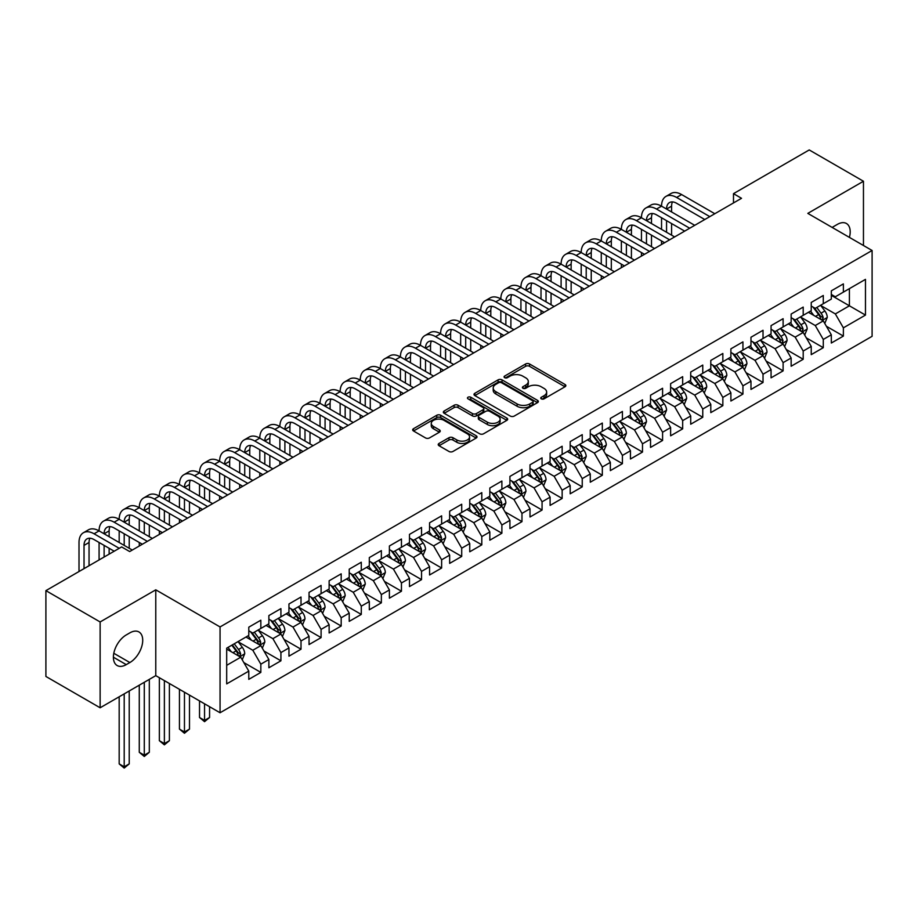 <?xml version="1.0" encoding="UTF-8"?>
<svg xmlns="http://www.w3.org/2000/svg" width="918" height="918" viewBox="0 0 918 918"><rect width="100%" height="100%" fill="white"/><g stroke="black" fill="none" stroke-linecap="round" stroke-linejoin="round"><path stroke-width="1.38" d="M541.31 398.848A1.951 1.125 0 0 0 544.076 398.848L565.029 386.753A2.788 1.606 0 0 0 565.844 385.617A2.788 1.606 0 0 0 565.029 384.481L529.537 363.987A2.788 1.606 0 0 0 525.589 363.987L504.636 376.082A1.951 1.125 0 0 0 504.074 376.885A1.951 1.125 0 0 0 504.636 377.677A1.951 1.125 0 0 0 507.402 377.677L510.11 376.116A8.928 5.152 0 0 1 522.732 376.116L525.693 377.826A8.928 5.152 0 0 1 528.298 381.463A8.928 5.152 0 0 1 525.693 385.112L522.973 386.673A1.951 1.125 0 0 0 522.411 387.465A1.951 1.125 0 0 0 522.973 388.268A1.951 1.125 0 0 0 525.739 388.268L528.447 386.696A8.928 5.152 0 0 1 541.069 386.696L544.03 388.406A8.928 5.152 0 0 1 546.635 392.055A8.928 5.152 0 0 1 544.03 395.692L541.31 397.264A1.951 1.125 0 0 0 540.748 398.056A1.951 1.125 0 0 0 541.31 398.848L541.31 397.264M439.034 443.451A2.788 1.606 0 0 0 438.219 444.587A2.788 1.606 0 0 0 439.034 445.723L448.994 451.472A2.788 1.606 0 0 0 452.93 451.472L476.201 438.047A2.788 1.606 0 0 0 477.016 436.899A2.788 1.606 0 0 0 476.201 435.763L440.709 415.269A2.788 1.606 0 0 0 436.761 415.269L413.502 428.706A2.788 1.606 0 0 0 412.675 429.842A2.788 1.606 0 0 0 413.502 430.978L425.527 437.932A2.788 1.606 0 0 0 429.463 437.932L439.424 432.183A2.788 1.606 0 0 0 440.238 431.035A2.788 1.606 0 0 0 439.424 429.899L433.457 426.457A7.459 4.303 0 0 1 431.276 423.416A7.459 4.303 0 0 1 435.878 419.434A7.459 4.303 0 0 1 444.014 420.364L467.377 433.858A7.459 4.303 0 0 1 469.557 436.899A7.459 4.303 0 0 1 464.956 440.881A7.459 4.303 0 0 1 456.831 439.951L452.93 437.702A2.788 1.606 0 0 0 448.994 437.702L439.034 443.451L439.034 445.723M100.131 621.956L100.131 707.778L155.773 675.648L155.773 589.826L100.131 621.956L45.9 590.641L121.635 546.921L129.667 551.557L741.526 198.299L733.493 193.664L733.493 202.935M155.773 589.826L220.056 626.937L872.1 250.488L872.1 336.309L220.056 712.758L220.056 626.937M863.459 245.496L863.459 181.248L807.817 213.378L872.1 250.488M863.459 181.248L809.228 149.944L733.493 193.664M510.305 416.072A2.788 1.606 0 0 0 514.252 416.072L537.523 402.635A2.788 1.606 0 0 0 538.338 401.499A2.788 1.606 0 0 0 537.523 400.363L502.031 379.868A2.788 1.606 0 0 0 498.084 379.868L474.824 393.306A2.788 1.606 0 0 0 473.998 394.442A2.788 1.606 0 0 0 474.824 395.578L510.305 416.072M468.8 399.273A1.951 1.125 0 0 1 470.773 399.548L470.773 397.23L506.862 418.057A2.788 1.606 0 0 1 507.677 419.205A2.788 1.606 0 0 1 506.862 420.341L483.591 433.778A2.788 1.606 0 0 1 479.644 433.778L444.163 413.284L444.163 411A2.788 1.606 0 0 0 443.337 412.148A2.788 1.606 0 0 0 444.163 413.284M444.163 411L454.112 405.251A2.788 1.606 0 0 1 458.059 405.251L472.449 413.57A2.788 1.606 0 0 0 476.396 413.57L483.006 409.749A2.788 1.606 0 0 0 483.82 408.613A2.788 1.606 0 0 0 483.006 407.477L468.019 398.825A1.951 1.125 0 0 1 467.446 398.033A1.951 1.125 0 0 1 468.65 396.989A1.951 1.125 0 0 1 470.773 397.23M831.318 295.366L849.402 305.809L849.402 288.642L865.467 279.37L843.378 292.119L843.378 283.892L831.318 290.845L831.318 299.084L823.285 303.72L823.285 295.481L811.237 302.447L811.237 310.674L803.204 315.322L803.204 307.082L791.144 314.048L791.144 322.275L783.111 326.911L783.111 318.684L771.063 325.638L771.063 333.877L763.03 338.512L763.03 330.273L750.97 337.239L750.97 345.466L742.937 350.114L742.937 341.875L730.889 348.84L730.889 357.068L722.845 361.703L722.845 353.476L710.796 360.43L710.796 368.669L702.763 373.305L702.763 365.066L690.715 372.031L690.715 380.259L682.671 384.906L682.671 376.667L670.622 383.632L670.622 391.86L662.589 396.496L662.589 388.268L650.529 395.222L650.529 403.461L642.497 408.097L642.497 399.858L630.448 406.823L630.448 415.051L622.415 419.698L622.415 411.459L610.355 418.424L610.355 426.652L602.323 431.288L602.323 423.06L590.274 430.014L590.274 438.253L582.241 442.889L582.241 434.65L570.181 441.615L570.181 449.843L562.149 454.49L562.149 446.251L550.1 453.217L550.1 461.444L542.068 466.08L542.068 457.852L530.007 464.806L530.007 473.045L521.975 477.681L521.975 469.442L509.926 476.408L509.926 484.635L501.882 489.283L501.882 481.043L489.833 488.009L489.833 496.236L481.801 500.872L481.801 492.645L469.752 499.599L469.752 507.838L461.708 512.474L461.708 504.234L449.659 511.2L449.659 519.427L441.627 524.075L441.627 515.836L429.567 522.801L429.567 531.029L421.534 535.664L421.534 527.437L409.485 534.391L409.485 542.63L401.453 547.266L401.453 539.038L389.393 545.992L389.393 554.22L381.36 558.867L381.36 550.628L369.311 557.593L369.311 565.821L361.279 570.457L361.279 562.229L349.219 569.183L349.219 577.422L341.186 582.058L341.186 573.83L329.137 580.784L329.137 589.012L321.093 593.659L321.093 585.42L309.045 592.385L309.045 600.613L301.012 605.249L301.012 597.021L288.963 603.975L288.963 612.214L280.919 616.85L280.919 608.623L268.871 615.576L268.871 623.815L260.838 628.451L260.838 620.212L248.789 627.178L248.789 635.405L226.689 648.165L226.689 683.887L248.789 671.127L240.745 657.208L226.689 649.095M865.467 279.37L865.467 315.092L843.378 327.841L835.334 313.922L820.772 305.522M826.407 326.28L843.378 336.08L843.378 327.841M843.378 336.08L831.318 343.034L831.318 334.806L823.285 339.442L815.253 325.523L800.691 317.112M806.314 337.881L823.285 347.681L823.285 339.442M823.285 347.681L811.237 354.635L811.237 346.396L803.204 351.043L795.16 337.124L780.598 328.713M786.221 349.471L803.204 359.271L803.204 351.043M803.204 359.271L791.144 366.236L791.144 357.997L783.111 362.633L775.079 348.714L760.517 340.314M766.14 361.072L783.111 370.872L783.111 362.633M783.111 370.872L771.063 377.826L771.063 369.598L763.03 374.234L754.986 360.315L740.424 351.904M746.047 372.674L763.03 382.473L763.03 374.234M763.03 382.473L750.97 389.427L750.97 381.188L742.937 385.835L734.905 371.916L720.343 363.505M725.966 384.263L742.937 394.063L742.937 385.835M742.937 394.063L730.889 401.028L730.889 392.789L722.845 397.425L714.812 383.506L700.25 375.106M705.873 395.865L722.845 405.664L722.845 397.425M722.845 405.664L710.796 412.618L710.796 404.39L702.763 409.026L694.731 395.107L680.158 386.696M685.792 407.466L702.763 417.265L702.763 409.026M702.763 417.265L690.715 424.219L690.715 415.98L682.671 420.628L674.638 406.708L660.076 398.297M665.699 419.056L682.671 428.855L682.671 420.628M682.671 428.855L670.622 435.82L670.622 427.581L662.589 432.217L654.557 418.298L639.984 409.898M645.618 430.657L662.589 440.456L662.589 432.217M662.589 440.456L650.529 447.41L650.529 439.183L642.497 443.819L634.464 429.899L619.902 421.488M625.525 442.258L642.497 452.058L642.497 443.819M642.497 452.058L630.448 459.011L630.448 450.772L622.415 455.42L614.371 441.501L599.81 433.089M605.444 453.848L622.415 463.647L622.415 455.42M622.415 463.647L610.355 470.613L610.355 462.374L602.323 467.01L594.29 453.09L579.728 444.691M585.351 465.449L602.323 475.249L602.323 467.01M602.323 475.249L590.274 482.202L590.274 473.975L582.241 478.611L574.198 464.692L559.636 456.28M565.259 477.05L582.241 486.85L582.241 478.611M582.241 486.85L570.181 493.804L570.181 485.565L562.149 490.212L554.116 476.293L539.554 467.882M545.177 488.64L562.149 498.44L562.149 490.212M562.149 498.44L550.1 505.405L550.1 497.166L542.068 501.802L534.024 487.883L519.462 479.483M525.085 500.241L542.068 510.041L542.068 501.802M542.068 510.041L530.007 516.995L530.007 508.767L521.975 513.403L513.942 499.484L499.381 491.073M505.003 511.842L521.975 521.642L521.975 513.403M521.975 521.642L509.926 528.596L509.926 520.357L501.882 525.004L493.85 511.085L479.288 502.674M484.911 523.432L501.882 533.232L501.882 525.004M501.882 533.232L489.833 540.197L489.833 531.958L481.801 536.594L473.768 522.686L459.195 514.275M464.829 535.033L481.801 544.833L481.801 536.594M481.801 544.833L469.752 551.787L469.752 543.559L461.708 548.195L453.676 534.276L439.114 525.865M444.737 546.635L461.708 556.434L461.708 548.195M461.708 556.434L449.659 563.388L449.659 555.149L441.627 559.796L433.594 545.877L419.021 537.466M424.655 558.224L441.627 568.024L441.627 559.796M441.627 568.024L429.567 574.989L429.567 566.75L421.534 571.386L413.502 557.478L398.94 549.067M404.563 569.826L421.534 579.625L421.534 571.386M421.534 579.625L409.485 586.579L409.485 578.351L401.453 582.987L393.409 569.068L378.847 560.657M384.47 581.427L401.453 591.226L401.453 582.987M401.453 591.226L389.393 598.18L389.393 589.941L381.36 594.589L373.328 580.669L358.766 572.258M364.389 593.017L381.36 602.816L381.36 594.589M381.36 602.816L369.311 609.781L369.311 601.542L361.279 606.178L353.235 592.271L338.673 583.859M344.296 604.618L361.279 614.417L361.279 606.178M361.279 614.417L349.219 621.371L349.219 613.144L341.186 617.78L333.154 603.86L318.592 595.449M324.215 616.219L341.186 626.019L341.186 617.78M341.186 626.019L329.137 632.972L329.137 624.733L321.093 629.381L313.061 615.462L298.499 607.05M304.122 627.809L321.093 637.608L321.093 629.381M321.093 637.608L309.045 644.574L309.045 636.335L301.012 640.971L292.98 627.063L278.418 618.652M284.041 639.41L301.012 649.21L301.012 640.971M301.012 649.21L288.963 656.163L288.963 647.936L280.919 652.572L272.887 638.653L258.325 630.241M263.948 651.011L280.919 660.811L280.919 652.572M280.919 660.811L268.871 667.765L268.871 659.526L260.838 664.173L252.806 650.254L238.232 641.843M243.867 662.601L260.838 672.401L260.838 664.173M260.838 672.401L248.789 679.366L248.789 671.127M248.789 630.769L252.806 633.087L260.838 628.451M226.689 665.332L240.745 657.208M268.871 619.168L272.887 621.486L280.919 616.85M252.806 650.254L260.838 645.618L245.967 637.035M268.871 659.526L260.838 645.618M288.963 607.578L292.98 609.896L301.012 605.249M272.887 638.653L280.919 634.017L266.059 625.433M288.963 647.936L280.919 634.017M309.045 595.977L313.061 598.295L321.093 593.659M292.98 627.063L301.012 622.415L286.152 613.832M309.045 636.335L301.012 622.415M329.137 584.376L333.154 586.694L341.186 582.058M313.061 615.462L321.093 610.826L306.233 602.242M329.137 624.733L321.093 610.826M349.219 572.786L353.235 575.104L361.279 570.457M333.154 603.86L341.186 599.225L326.326 590.641M349.219 613.144L341.186 599.225M369.311 561.185L373.328 563.503L381.36 558.867M353.235 592.271L361.279 587.623L346.407 579.04M369.311 601.542L361.279 587.623M389.393 549.584L393.409 551.902L401.453 547.266M373.328 580.669L381.36 576.034L366.5 567.45M389.393 589.941L381.36 576.034M409.485 537.994L413.502 540.312L421.534 535.664M393.409 569.068L401.453 564.432L386.581 555.849M409.485 578.351L401.453 564.432M429.567 526.393L433.594 528.711L441.627 524.075M413.502 557.478L421.534 552.831L406.674 544.248M429.567 566.75L421.534 552.831M449.659 514.791L453.676 517.109L461.708 512.474M433.594 545.877L441.627 541.241L426.755 532.658M449.659 555.149L441.627 541.241M469.752 503.202L473.768 505.52L481.801 500.872M453.676 534.276L461.708 529.64L446.848 521.057M469.752 543.559L461.708 529.64M489.833 491.6L493.85 493.918L501.882 489.283M473.768 522.686L481.801 518.039L466.929 509.456M489.833 531.958L481.801 518.039M509.926 479.999L513.942 482.317L521.975 477.681M493.85 511.085L501.882 506.449L487.022 497.866M509.926 520.357L501.882 506.449M530.007 468.409L534.024 470.727L542.068 466.08M513.942 499.484L521.975 494.848L507.115 486.265M530.007 508.767L521.975 494.848M550.1 456.808L554.116 459.126L562.149 454.49M534.024 487.883L542.068 483.247L527.196 474.663M550.1 497.166L542.068 483.247M570.181 445.207L574.198 447.525L582.241 442.889M554.116 476.293L562.149 471.657L547.289 463.074M570.181 485.565L562.149 471.657M590.274 433.617L594.29 435.935L602.323 431.288M574.198 464.692L582.241 460.056L567.37 451.472M590.274 473.975L582.241 460.056M610.355 422.016L614.371 424.334L622.415 419.698M594.29 453.09L602.323 448.454L587.463 439.871M610.355 462.374L602.323 448.454M630.448 410.415L634.464 412.733L642.497 408.097M614.371 441.501L622.415 436.865L607.544 428.281M630.448 450.772L622.415 436.865M650.529 398.825L654.557 401.143L662.589 396.496M634.464 429.899L642.497 425.264L627.637 416.68M650.529 439.183L642.497 425.264M670.622 387.224L674.638 389.542L682.671 384.906M654.557 418.298L662.589 413.662L647.718 405.079M670.622 427.581L662.589 413.662M690.715 375.623L694.731 377.941L702.763 373.305M674.638 406.708L682.671 402.073L667.811 393.489M690.715 415.98L682.671 402.073M710.796 364.033L714.812 366.351L722.845 361.703M694.731 395.107L702.763 390.471L687.892 381.888M710.796 404.39L702.763 390.471M730.889 352.432L734.905 354.75L742.937 350.114M714.812 383.506L722.845 378.87L707.985 370.287M730.889 392.789L722.845 378.87M750.97 340.83L754.986 343.148L763.03 338.512M734.905 371.916L742.937 367.28L728.077 358.697M750.97 381.188L742.937 367.28M771.063 329.241L775.079 331.559L783.111 326.911M754.986 360.315L763.03 355.679L748.159 347.096M771.063 369.598L763.03 355.679M791.144 317.639L795.16 319.957L803.204 315.322M775.079 348.714L783.111 344.078L768.251 335.495M791.144 357.997L783.111 344.078M811.237 306.038L815.253 308.356L823.285 303.72M795.16 337.124L803.204 332.488L788.332 323.905M811.237 346.396L803.204 332.488M831.318 294.449L835.334 296.766L843.378 292.119M815.253 325.523L823.285 320.887L808.425 312.304M831.318 334.806L823.285 320.887M45.9 590.641L45.9 676.463L100.131 707.778M155.773 675.648L220.056 712.758M835.334 313.922L849.402 305.809L865.467 315.092M849.414 237.395A18.176 10.5 120 0 0 846.442 223.499A18.176 10.5 120 0 0 837.354 224.394L833.728 226.482A18.176 10.5 120 0 0 832.213 227.457M126.248 634.946A18.176 10.5 120 0 0 114.371 650.965A18.176 10.5 120 0 0 117.16 665.539A18.176 10.5 120 0 0 126.248 664.632L129.863 662.544A18.176 10.5 120 0 0 141.739 646.524A18.176 10.5 120 0 0 138.951 631.951A18.176 10.5 120 0 0 129.863 632.858L126.248 634.946M542.09 399.123L544.03 398.01A8.928 5.152 0 0 0 546.635 394.373L546.635 392.055M528.298 381.463L528.298 383.781A8.928 5.152 0 0 1 525.693 387.43L523.753 388.543M564.983 386.776L529.537 366.305A2.788 1.606 0 0 0 525.589 366.305L505.416 377.952M537.478 402.658L502.031 382.186A2.788 1.606 0 0 0 498.084 382.186L474.858 395.601L474.824 393.306M532.589 402.302A1.951 1.125 0 0 0 533.163 401.499A1.951 1.125 0 0 0 532.589 400.707L501.435 382.714A1.951 1.125 0 0 0 498.681 382.714L495.812 384.367A8.928 5.152 0 0 0 493.207 388.016A8.928 5.152 0 0 0 495.812 391.653L517.109 403.943A8.928 5.152 0 0 0 529.732 403.943L532.589 402.302L532.589 404.62A1.951 1.125 0 0 0 533.163 403.817L533.163 401.499M493.207 388.016L493.207 390.334A8.928 5.152 0 0 0 495.812 393.971L495.812 391.653M532.589 404.62L529.732 406.261A8.928 5.152 0 0 1 517.109 406.261L495.812 393.971M444.197 413.307L454.112 407.581L454.112 405.251M483.82 408.613L483.82 410.931A2.788 1.606 0 0 1 483.006 412.067L476.396 415.888A2.788 1.606 0 0 1 472.449 415.888L458.059 407.581A2.788 1.606 0 0 0 454.112 407.581M470.773 399.548L506.816 420.364M487.389 422.188A7.459 4.303 0 0 0 495.513 423.118A7.459 4.303 0 0 0 500.126 419.147A7.459 4.303 0 0 0 497.935 416.095L489.707 411.344A2.788 1.606 0 0 0 485.76 411.344L479.162 415.166A2.788 1.606 0 0 0 478.335 416.302A2.788 1.606 0 0 0 479.162 417.438L487.389 422.188L487.389 424.506A7.459 4.303 0 0 0 495.513 425.447A7.459 4.303 0 0 0 500.126 421.465L500.126 419.147M478.335 416.302L478.335 418.619A2.788 1.606 0 0 0 479.162 419.755L479.162 417.438M487.389 424.506L479.162 419.755M469.557 436.899L469.557 439.217A7.459 4.303 0 0 1 464.956 443.199A7.459 4.303 0 0 1 456.831 442.269L452.93 440.02A2.788 1.606 0 0 0 448.994 440.02L439.068 445.746M431.276 423.416L431.276 425.734A7.459 4.303 0 0 0 433.457 428.775L433.457 426.457M439.389 432.194L433.457 428.775M476.167 438.058L440.709 417.598A2.788 1.606 0 0 0 436.761 417.598L413.536 431.001M824.777 323.457L827.267 317.387A7.528 4.349 -120 0 0 824.857 310.972L820.589 305.281M813.796 315.402L810.548 311.076M821.874 320.061L823.205 317.708A7.528 4.349 -120 0 0 821.048 313.176L816.779 307.484M814.346 307.84L819.613 314.874A3.833 2.215 60 0 1 820.313 316.033L823.205 317.708M813.015 307.071L818.638 314.564A7.528 4.349 60 0 1 820.784 319.097L820.944 319.533M79.005 571.524L79.005 542.492A21.309 12.301 60 0 1 83.412 532.738L88.438 529.835A21.309 12.301 60 0 1 99.087 530.891A21.309 12.301 60 0 1 103.504 521.137L108.531 518.234A21.309 12.301 60 0 1 119.179 519.29A21.309 12.301 60 0 1 123.597 509.536L128.612 506.644A21.309 12.301 60 0 1 139.272 507.7A21.309 12.301 60 0 1 143.678 497.946L148.705 495.043A21.309 12.301 60 0 1 159.353 496.099A21.309 12.301 60 0 1 163.771 486.345L168.786 483.442A21.309 12.301 60 0 1 179.446 484.497A21.309 12.301 60 0 1 183.852 474.744L188.878 471.852A21.309 12.301 60 0 1 199.527 472.908A21.309 12.301 60 0 1 203.945 463.154L208.96 460.251A21.309 12.301 60 0 1 219.62 461.306A21.309 12.301 60 0 1 224.026 451.553L229.052 448.65A21.309 12.301 60 0 1 239.701 449.705A21.309 12.301 60 0 1 244.119 439.951L249.134 437.06A21.309 12.301 60 0 1 259.794 438.115A21.309 12.301 60 0 1 264.2 428.362L269.226 425.459A21.309 12.301 60 0 1 279.875 426.514A21.309 12.301 60 0 1 284.293 416.761L289.319 413.857A21.309 12.301 60 0 1 299.968 414.913A21.309 12.301 60 0 1 304.374 405.159L309.4 402.268A21.309 12.301 60 0 1 320.049 403.323A21.309 12.301 60 0 1 324.467 393.57L329.493 390.666A21.309 12.301 60 0 1 340.142 391.722A21.309 12.301 60 0 1 344.56 381.968L349.574 379.065A21.309 12.301 60 0 1 360.235 380.121A21.309 12.301 60 0 1 364.641 370.367L369.667 367.475A21.309 12.301 60 0 1 380.316 368.531A21.309 12.301 60 0 1 384.734 358.777L389.748 355.874A21.309 12.301 60 0 1 400.409 356.93A21.309 12.301 60 0 1 404.815 347.176L409.841 344.273A21.309 12.301 60 0 1 420.49 345.329A21.309 12.301 60 0 1 424.908 335.575L429.922 332.683A21.309 12.301 60 0 1 440.583 333.739A21.309 12.301 60 0 1 444.989 323.985L450.015 321.082A21.309 12.301 60 0 1 460.664 322.138A21.309 12.301 60 0 1 465.082 312.384L470.096 309.481A21.309 12.301 60 0 1 480.757 310.536A21.309 12.301 60 0 1 485.163 300.783L490.189 297.891A21.309 12.301 60 0 1 500.838 298.947A21.309 12.301 60 0 1 505.256 289.193L510.282 286.29A21.309 12.301 60 0 1 520.931 287.345A21.309 12.301 60 0 1 525.337 277.592L530.363 274.689A21.309 12.301 60 0 1 541.012 275.744A21.309 12.301 60 0 1 545.43 265.99L550.456 263.099A21.309 12.301 60 0 1 561.105 264.154A21.309 12.301 60 0 1 565.522 254.401L570.537 251.498A21.309 12.301 60 0 1 581.197 252.553A21.309 12.301 60 0 1 585.604 242.8L590.63 239.896A21.309 12.301 60 0 1 601.279 240.952A21.309 12.301 60 0 1 605.696 231.198L610.711 228.307A21.309 12.301 60 0 1 621.371 229.362A21.309 12.301 60 0 1 625.778 219.609L630.804 216.705A21.309 12.301 60 0 1 641.452 217.761A21.309 12.301 60 0 1 645.87 208.007L650.885 205.104A21.309 12.301 60 0 1 661.545 206.16A21.309 12.301 60 0 1 665.952 196.406L670.978 193.514A21.309 12.301 60 0 1 681.626 194.57L714.812 213.722M665.952 196.406A21.309 12.301 60 0 1 676.612 197.462L709.798 216.625M704.772 219.528L676.612 203.268A14.206 8.205 -120 0 0 669.509 202.557A14.206 8.205 -120 0 0 666.56 209.063L671.586 206.16L671.586 211.966M672.481 201.903A14.206 8.205 -120 0 0 671.586 206.16M666.56 220.664L666.56 232.254M671.586 223.556L671.586 235.157M661.545 244.486L661.545 240.952M661.545 229.362L661.545 217.761M804.684 335.059L807.174 328.977A7.528 4.349 -120 0 0 804.776 322.574L800.507 316.871M793.703 327.003L790.467 322.677M801.781 331.662L803.112 329.298A7.528 4.349 -120 0 0 800.955 324.777L796.686 319.074M794.254 319.43L799.521 326.464A3.833 2.215 60 0 1 800.221 327.634L803.112 329.298M792.934 318.672L798.545 326.165A7.528 4.349 60 0 1 800.703 330.698L800.852 331.123M784.603 346.66L787.093 340.578A7.528 4.349 -120 0 0 784.683 334.163L780.415 328.472M773.622 338.604L770.374 334.267M781.688 343.263L783.02 340.899A7.528 4.349 -120 0 0 780.874 336.367L776.605 330.675M774.172 331.031L779.439 338.065A3.833 2.215 60 0 1 780.139 339.224L783.02 340.899M772.841 330.262L778.464 337.767A7.528 4.349 60 0 1 780.61 342.288L780.77 342.724M645.87 208.007A21.309 12.301 60 0 1 656.519 209.063L661.545 206.16L694.731 225.323M656.519 209.063L689.705 228.226M684.679 231.118L656.519 214.858A14.206 8.205 -120 0 0 649.416 214.158A14.206 8.205 -120 0 0 646.479 220.664L651.493 217.761L651.493 223.556M652.388 213.504A14.206 8.205 -120 0 0 651.493 217.761M646.479 232.254L646.479 243.855M651.493 235.157L651.493 246.758M641.452 256.076L641.452 252.553M641.452 240.952L641.452 229.362M625.778 219.609A21.309 12.301 60 0 1 636.438 220.664L641.452 217.761L674.638 236.924M636.438 220.664L669.612 239.816M664.598 242.719L636.438 226.459A14.206 8.205 -120 0 0 629.335 225.759A14.206 8.205 -120 0 0 626.386 232.254L631.412 229.362L631.412 235.157M632.295 225.105A14.206 8.205 -120 0 0 631.412 229.362M626.386 243.855L626.386 255.456M631.412 246.758L631.412 258.348M621.371 267.677L621.371 264.154M621.371 252.553L621.371 240.952M764.51 358.249L767 352.179A7.528 4.349 -120 0 0 764.602 345.765L760.333 340.073M753.529 350.194L750.293 345.868M761.607 354.853L762.938 352.501A7.528 4.349 -120 0 0 760.781 347.968L756.512 342.276M754.08 342.632L759.347 349.666A3.833 2.215 60 0 1 760.047 350.825L762.938 352.501M752.76 341.863L758.371 349.356A7.528 4.349 60 0 1 760.529 353.889L760.678 354.325M744.429 369.851L746.919 363.769A7.528 4.349 -120 0 0 744.509 357.366L740.241 351.663M733.448 361.795L730.2 357.469M741.514 366.454L742.846 364.09A7.528 4.349 -120 0 0 740.7 359.569L736.431 353.866M733.987 354.222L739.265 361.256A3.833 2.215 60 0 1 739.954 362.426L742.846 364.09M732.667 353.464L738.279 360.958A7.528 4.349 60 0 1 740.436 365.49L740.596 365.926M605.696 231.198A21.309 12.301 60 0 1 616.345 232.254L621.371 229.362L654.557 248.514M616.345 232.254L649.531 251.417M644.505 254.32L616.345 238.06A14.206 8.205 -120 0 0 609.242 237.349A14.206 8.205 -120 0 0 606.305 243.855L611.319 240.952L611.319 246.758M612.214 236.695A14.206 8.205 -120 0 0 611.319 240.952M606.305 255.456L606.305 267.046M611.319 258.348L611.319 269.949M601.279 279.279L601.279 275.744M601.279 264.154L601.279 252.553M585.604 242.8A21.309 12.301 60 0 1 596.252 243.855L601.279 240.952L634.464 260.115M596.252 243.855L629.438 263.018M624.424 265.91L596.252 249.65A14.206 8.205 -120 0 0 589.161 248.95A14.206 8.205 -120 0 0 586.212 255.456L591.238 252.553L591.238 258.348M592.121 248.296A14.206 8.205 -120 0 0 591.238 252.553M586.212 267.046L586.212 278.647M591.238 269.949L591.238 281.551M581.197 290.868L581.197 287.345M581.197 275.744L581.197 264.154M724.336 381.452L726.826 375.37A7.528 4.349 -120 0 0 724.428 368.956L720.16 363.264M713.355 373.396L710.107 369.059M721.433 378.055L722.764 375.691A7.528 4.349 -120 0 0 720.607 371.159L716.338 365.467M713.906 365.823L719.173 372.857A3.833 2.215 60 0 1 719.873 374.016L722.764 375.691M712.575 365.054L718.197 372.559A7.528 4.349 60 0 1 720.355 377.08L720.504 377.516M565.522 254.401A21.309 12.301 60 0 1 576.171 255.456L581.197 252.553L614.371 271.717M576.171 255.456L609.357 274.608M604.331 277.511L576.171 261.251A14.206 8.205 -120 0 0 569.068 260.551A14.206 8.205 -120 0 0 566.131 267.046L571.145 264.154L571.145 269.949M572.04 259.897A14.206 8.205 -120 0 0 571.145 264.154M566.131 278.647L566.131 290.249M571.145 281.551L571.145 293.14M561.105 302.47L561.105 298.947M561.105 287.345L561.105 275.744M704.244 393.042L706.734 386.971A7.528 4.349 -120 0 0 704.335 380.557L700.067 374.865M693.274 384.986L690.026 380.66M701.341 389.645L702.672 387.293A7.528 4.349 -120 0 0 700.514 382.76L696.257 377.069M693.813 377.424L699.091 384.458A3.833 2.215 60 0 1 699.78 385.617L702.672 387.293M692.493 376.655L698.105 384.149A7.528 4.349 60 0 1 700.262 388.681L700.411 389.117M545.43 265.99A21.309 12.301 60 0 1 556.078 267.046L561.105 264.154L594.29 283.306M556.078 267.046L589.264 286.209M584.25 289.113L556.078 272.853A14.206 8.205 -120 0 0 548.975 272.141A14.206 8.205 -120 0 0 546.038 278.647L551.064 275.744L551.064 281.551M551.947 271.487A14.206 8.205 -120 0 0 551.064 275.744M546.038 290.249L546.038 301.838M551.064 293.14L551.064 304.742M541.012 314.071L541.012 310.536M541.012 298.947L541.012 287.345M684.162 404.643L686.653 398.561A7.528 4.349 -120 0 0 684.254 392.158L679.986 386.455M673.181 396.587L669.933 392.261M681.259 401.246L682.59 398.882A7.528 4.349 -120 0 0 680.433 394.361L676.164 388.658M673.732 389.014L678.999 396.048A3.833 2.215 60 0 1 679.699 397.219L682.59 398.882M672.401 388.257L678.023 395.75A7.528 4.349 60 0 1 680.181 400.282L680.33 400.718M664.07 416.244L666.56 410.162A7.528 4.349 -120 0 0 664.162 403.748L659.893 398.056M653.1 408.189L649.852 403.851M661.167 412.848L662.498 410.484A7.528 4.349 -120 0 0 660.34 405.951L656.072 400.259M653.639 400.615L658.917 407.649A3.833 2.215 60 0 1 659.606 408.808L662.498 410.484M652.319 399.846L657.931 407.351A7.528 4.349 60 0 1 660.088 411.872L660.237 412.308M643.988 427.834L646.479 421.764A7.528 4.349 -120 0 0 644.069 415.349L639.812 409.657M633.007 419.778L629.759 415.452M641.085 424.449L642.416 422.085A7.528 4.349 -120 0 0 640.259 417.552L635.99 411.861M633.558 412.216L638.825 419.251A3.833 2.215 60 0 1 639.525 420.41L642.416 422.085M632.227 411.448L637.849 418.941A7.528 4.349 60 0 1 640.007 423.473L640.156 423.909M623.896 439.435L626.386 433.353A7.528 4.349 -120 0 0 623.988 426.95L619.719 421.247M612.914 431.38L609.678 427.054M620.993 436.039L622.324 433.675A7.528 4.349 -120 0 0 620.166 429.154L615.898 423.45M613.465 423.806L618.732 430.84A3.833 2.215 60 0 1 619.432 432.011L622.324 433.675M612.145 423.049L617.757 430.542A7.528 4.349 60 0 1 619.914 435.075L620.063 435.511M603.815 451.036L606.305 444.955A7.528 4.349 -120 0 0 603.895 438.54L599.626 432.848M592.833 442.981L589.585 438.643M600.911 447.64L602.242 445.276A7.528 4.349 -120 0 0 600.085 440.743L595.816 435.052M593.384 435.407L598.651 442.442A3.833 2.215 60 0 1 599.351 443.612L602.242 445.276M592.053 434.639L597.675 442.143A7.528 4.349 60 0 1 599.821 446.664L599.982 447.1M583.722 462.626L586.212 456.556A7.528 4.349 -120 0 0 583.814 450.141L579.545 444.45M572.74 454.571L569.504 450.245M580.819 459.241L582.15 456.877A7.528 4.349 -120 0 0 579.992 452.344L575.724 446.653M573.291 447.009L578.558 454.043A3.833 2.215 60 0 1 579.258 455.202L582.15 456.877M571.971 446.24L577.583 453.733A7.528 4.349 60 0 1 579.74 458.266L579.889 458.702M563.641 474.227L566.131 468.146A7.528 4.349 -120 0 0 563.721 461.743L559.452 456.039M552.659 466.172L549.412 461.846M560.726 470.831L562.057 468.467A7.528 4.349 -120 0 0 559.911 463.946L555.642 458.243M553.198 458.598L558.477 465.633A3.833 2.215 60 0 1 559.177 466.803L562.057 468.467M551.879 457.841L557.501 465.334A7.528 4.349 60 0 1 559.647 469.867L559.808 470.303M543.548 485.829L546.038 479.747A7.528 4.349 -120 0 0 543.64 473.332L539.371 467.641M532.566 477.773L529.33 473.436M540.645 482.432L541.976 480.068A7.528 4.349 -120 0 0 539.818 475.535L535.55 469.844M533.117 470.2L538.384 477.234A3.833 2.215 60 0 1 539.084 478.404L541.976 480.068M531.797 469.431L537.409 476.935A7.528 4.349 60 0 1 539.566 481.457L539.715 481.893M523.467 497.418L525.945 491.348A7.528 4.349 -120 0 0 523.547 484.934L519.278 479.242M512.485 489.363L509.238 485.037M520.552 494.033L521.883 491.669A7.528 4.349 -120 0 0 519.737 487.137L515.468 481.445M513.024 481.801L518.303 488.835A3.833 2.215 60 0 1 518.991 489.994L521.883 491.669M511.705 481.032L517.316 488.525A7.528 4.349 60 0 1 519.473 493.058L519.634 493.494M503.374 509.02L505.864 502.938A7.528 4.349 -120 0 0 503.466 496.535L499.197 490.832M492.392 500.964L489.145 496.638M500.471 505.623L501.802 503.259A7.528 4.349 -120 0 0 499.644 498.738L495.376 493.035M492.943 493.391L498.21 500.425A3.833 2.215 60 0 1 498.91 501.595L501.802 503.259M491.612 492.633L497.235 500.126A7.528 4.349 60 0 1 499.392 504.659L499.541 505.095M483.281 520.621L485.771 514.539A7.528 4.349 -120 0 0 483.373 508.124L479.104 502.433M472.311 512.565L469.064 508.228M480.378 517.224L481.709 514.86A7.528 4.349 -120 0 0 479.552 510.328L475.294 504.636M472.85 504.992L478.129 512.026A3.833 2.215 60 0 1 478.817 513.196L481.709 514.86M471.531 504.223L477.142 511.728A7.528 4.349 60 0 1 479.299 516.249L479.448 516.685M463.2 532.211L465.69 526.14A7.528 4.349 -120 0 0 463.292 519.726L459.023 514.034M452.218 524.155L448.971 519.829M460.297 528.825L461.628 526.462A7.528 4.349 -120 0 0 459.47 521.929L455.202 516.237M452.769 516.593L458.036 523.627A3.833 2.215 60 0 1 458.736 524.786L461.628 526.462M451.438 515.824L457.061 523.317A7.528 4.349 60 0 1 459.218 527.85L459.367 528.286M443.107 543.812L445.597 537.73A7.528 4.349 -120 0 0 443.199 531.327L438.93 525.624M432.126 535.756L428.89 531.43M440.204 540.415L441.535 538.051A7.528 4.349 -120 0 0 439.378 533.53L435.109 527.827M432.676 528.183L437.955 535.217A3.833 2.215 60 0 1 438.643 536.387L441.535 538.051M431.357 527.425L436.968 534.919A7.528 4.349 60 0 1 439.125 539.451L439.274 539.887M423.026 555.413L425.516 549.331A7.528 4.349 -120 0 0 423.106 542.917L418.849 537.225M412.044 547.357L408.797 543.02M420.123 552.016L421.454 549.653A7.528 4.349 -120 0 0 419.296 545.12L415.028 539.428M412.595 539.784L417.862 546.818A3.833 2.215 60 0 1 418.562 547.989L421.454 549.653M411.264 539.015L416.887 546.52A7.528 4.349 60 0 1 419.044 551.041L419.193 551.477M402.933 567.003L405.423 560.932A7.528 4.349 -120 0 0 403.025 554.518L398.756 548.826M391.952 558.947L388.716 554.621M400.03 563.618L401.361 561.254A7.528 4.349 -120 0 0 399.204 556.721L394.935 551.029M392.502 551.385L397.769 558.419A3.833 2.215 60 0 1 398.469 559.578L401.361 561.254M391.183 550.616L396.794 558.11A7.528 4.349 60 0 1 398.951 562.642L399.101 563.078M382.852 578.604L385.342 572.522A7.528 4.349 -120 0 0 382.932 566.119L378.664 560.416M371.87 570.548L368.623 566.222M379.949 575.207L381.268 572.843A7.528 4.349 -120 0 0 379.123 568.322L374.854 562.619M372.421 562.975L377.688 570.009A3.833 2.215 60 0 1 378.388 571.18L381.268 572.843M371.09 562.218L376.713 569.711A7.528 4.349 60 0 1 378.859 574.243L379.019 574.679M362.759 590.205L365.249 584.123A7.528 4.349 -120 0 0 362.851 577.709L358.582 572.017M351.778 582.15L348.542 577.812M359.856 586.809L361.187 584.445A7.528 4.349 -120 0 0 359.03 579.912L354.761 574.22M352.328 574.576L357.595 581.61A3.833 2.215 60 0 1 358.295 582.781L361.187 584.445M351.009 573.807L356.62 581.312A7.528 4.349 60 0 1 358.777 585.833L358.927 586.269M342.678 601.795L345.168 595.725A7.528 4.349 -120 0 0 342.758 589.31L338.49 583.619M331.696 593.739L328.449 589.413M339.763 598.41L341.094 596.046A7.528 4.349 -120 0 0 338.949 591.513L334.68 585.822M332.236 586.177L337.514 593.212A3.833 2.215 60 0 1 338.214 594.371L341.094 596.046M330.916 585.409L336.539 592.902A7.528 4.349 60 0 1 338.685 597.434L338.845 597.87M322.585 613.396L325.075 607.314A7.528 4.349 -120 0 0 322.677 600.911L318.408 595.208M311.604 605.341L308.368 601.015M319.682 610L321.013 607.636A7.528 4.349 -120 0 0 318.856 603.115L314.587 597.411M312.154 597.767L317.421 604.801A3.833 2.215 60 0 1 318.121 605.972L321.013 607.636M310.835 597.01L316.446 604.503A7.528 4.349 60 0 1 318.603 609.036L318.753 609.472M204.553 703.808L204.553 720.4L209.568 717.497L209.568 706.711M209.568 717.497L204.553 721.674L199.527 717.497L199.527 700.916M199.527 717.497L204.553 720.4L204.553 721.674M302.492 624.997L304.983 618.916A7.528 4.349 -120 0 0 302.584 612.501L298.316 606.809M291.522 616.942L288.275 612.604M299.589 621.601L300.92 619.237A7.528 4.349 -120 0 0 298.775 614.704L294.506 609.013M292.062 609.368L297.34 616.403A3.833 2.215 60 0 1 298.029 617.573L300.92 619.237M290.742 608.6L296.353 616.104A7.528 4.349 60 0 1 298.511 620.625L298.671 621.061M184.461 692.218L184.461 731.99L189.487 729.099L189.487 695.11M189.487 729.099L184.461 733.264L179.446 729.099L179.446 689.315M179.446 729.099L184.461 731.99L184.461 733.264M282.411 636.587L284.901 630.517A7.528 4.349 -120 0 0 282.503 624.102L278.234 618.411M271.43 628.532L268.182 624.206M279.508 633.202L280.839 630.838A7.528 4.349 -120 0 0 278.682 626.305L274.413 620.614M271.98 620.97L277.247 628.004A3.833 2.215 60 0 1 277.947 629.163L280.839 630.838M270.649 620.201L276.272 627.694A7.528 4.349 60 0 1 278.429 632.227L278.579 632.663M164.379 680.617L164.379 743.591L169.394 740.688L169.394 683.52M169.394 740.688L164.379 744.865L159.353 740.688L159.353 677.713M159.353 740.688L164.379 743.591L164.379 744.865M525.337 277.592A21.309 12.301 60 0 1 535.997 278.647L541.012 275.744L574.198 294.907M535.997 278.647L569.183 297.811M564.157 300.702L535.997 284.442A14.206 8.205 -120 0 0 528.894 283.742A14.206 8.205 -120 0 0 525.957 290.249L530.971 287.345L530.971 293.14M531.866 283.088A14.206 8.205 -120 0 0 530.971 287.345M525.957 301.838L525.957 313.44M530.971 304.742L530.971 316.343M520.931 325.661L520.931 322.138M520.931 310.536L520.931 298.947M505.256 289.193A21.309 12.301 60 0 1 515.905 290.249L520.931 287.345L554.116 306.509M515.905 290.249L549.09 309.4M544.076 312.304L515.905 296.044A14.206 8.205 -120 0 0 508.801 295.344A14.206 8.205 -120 0 0 505.864 301.838L510.89 298.947L510.89 304.742M511.774 294.689A14.206 8.205 -120 0 0 510.89 298.947M505.864 313.44L505.864 325.041M510.89 316.343L510.89 327.933M500.838 337.262L500.838 333.739M500.838 322.138L500.838 310.536M485.163 300.783A21.309 12.301 60 0 1 495.823 301.838L500.838 298.947L534.024 318.098M495.823 301.838L529.009 321.002M523.983 323.905L495.823 307.645A14.206 8.205 -120 0 0 488.72 306.933A14.206 8.205 -120 0 0 485.771 313.44L490.797 310.536L490.797 316.343M491.692 306.279A14.206 8.205 -120 0 0 490.797 310.536M485.771 325.041L485.771 336.631M490.797 327.933L490.797 339.534M480.757 348.863L480.757 345.329M480.757 333.739L480.757 322.138M465.082 312.384A21.309 12.301 60 0 1 475.731 313.44L480.757 310.536L513.942 329.7M475.731 313.44L508.916 332.603M503.89 335.495L475.731 319.234A14.206 8.205 -120 0 0 468.628 318.535A14.206 8.205 -120 0 0 465.69 325.041L470.716 322.138L470.716 327.933M471.6 317.88A14.206 8.205 -120 0 0 470.716 322.138M465.69 336.631L465.69 348.232M470.716 339.534L470.716 351.135M460.664 360.453L460.664 356.93M460.664 345.329L460.664 333.739M444.989 323.985A21.309 12.301 60 0 1 455.649 325.041L460.664 322.138L493.85 341.301M455.649 325.041L488.835 344.193M483.809 347.096L455.649 330.836A14.206 8.205 -120 0 0 448.546 330.136A14.206 8.205 -120 0 0 445.597 336.631L450.623 333.739L450.623 339.534M451.518 329.482A14.206 8.205 -120 0 0 450.623 333.739M445.597 348.232L445.597 359.833M450.623 351.135L450.623 362.725M440.583 372.054L440.583 368.531M440.583 356.93L440.583 345.329M424.908 335.575A21.309 12.301 60 0 1 435.557 336.631L440.583 333.739L473.768 352.891M435.557 336.631L468.742 355.794M463.716 358.697L435.557 342.437A14.206 8.205 -120 0 0 428.454 341.726A14.206 8.205 -120 0 0 425.516 348.232L430.531 345.329L430.531 351.135M431.426 341.071A14.206 8.205 -120 0 0 430.531 345.329M425.516 359.833L425.516 371.423M430.531 362.725L430.531 374.326M420.49 383.655L420.49 380.121M420.49 368.531L420.49 356.93M404.815 347.176A21.309 12.301 60 0 1 415.475 348.232L420.49 345.329L453.676 364.492M415.475 348.232L448.65 367.395M443.635 370.287L415.475 354.027A14.206 8.205 -120 0 0 408.372 353.327A14.206 8.205 -120 0 0 405.423 359.833L410.449 356.93L410.449 362.725M411.333 352.673A14.206 8.205 -120 0 0 410.449 356.93M405.423 371.423L405.423 383.024M410.449 374.326L410.449 385.927M400.409 395.245L400.409 391.722M400.409 380.121L400.409 368.531M384.734 358.777A21.309 12.301 60 0 1 395.383 359.833L400.409 356.93L433.594 376.093M395.383 359.833L428.568 378.985M423.542 381.888L395.383 365.628A14.206 8.205 -120 0 0 388.28 364.928A14.206 8.205 -120 0 0 385.342 371.423L390.357 368.531L390.357 374.326M391.252 364.274A14.206 8.205 -120 0 0 390.357 368.531M385.342 383.024L385.342 394.625M390.357 385.927L390.357 397.517M380.316 406.846L380.316 403.323M380.316 391.722L380.316 380.121M364.641 370.367A21.309 12.301 60 0 1 375.29 371.423L380.316 368.531L413.502 387.683M375.29 371.423L408.476 390.586M403.461 393.489L375.29 377.229A14.206 8.205 -120 0 0 368.198 376.518A14.206 8.205 -120 0 0 365.249 383.024L370.275 380.121L370.275 385.927M371.159 375.864A14.206 8.205 -120 0 0 370.275 380.121M365.249 394.625L365.249 406.215M370.275 397.517L370.275 409.118M360.235 418.447L360.235 414.913M360.235 403.323L360.235 391.722M344.56 381.968A21.309 12.301 60 0 1 355.209 383.024L360.235 380.121L393.409 399.284M355.209 383.024L388.394 402.187M383.368 405.079L355.209 388.819A14.206 8.205 -120 0 0 348.106 388.119A14.206 8.205 -120 0 0 345.168 394.625L350.183 391.722L350.183 397.517M351.078 387.465A14.206 8.205 -120 0 0 350.183 391.722M345.168 406.215L345.168 417.816M350.183 409.118L350.183 420.719M340.142 430.037L340.142 426.514M340.142 414.913L340.142 403.323M324.467 393.57A21.309 12.301 60 0 1 335.116 394.625L340.142 391.722L373.328 410.885M335.116 394.625L368.302 413.777M363.287 416.68L335.116 400.42A14.206 8.205 -120 0 0 328.013 399.72A14.206 8.205 -120 0 0 325.075 406.215L330.101 403.323L330.101 409.118M330.985 399.066A14.206 8.205 -120 0 0 330.101 403.323M325.075 417.816L325.075 429.417M330.101 420.719L330.101 432.309M320.049 441.638L320.049 438.115M320.049 426.514L320.049 414.913M304.374 405.159A21.309 12.301 60 0 1 315.035 406.215L320.049 403.323L353.235 422.475M315.035 406.215L348.22 425.378M343.194 428.281L315.035 412.021A14.206 8.205 -120 0 0 307.932 411.31A14.206 8.205 -120 0 0 304.994 417.816L310.009 414.913L310.009 420.719M310.904 410.656A14.206 8.205 -120 0 0 310.009 414.913M304.994 429.417L304.994 441.007M310.009 432.309L310.009 443.91M299.968 453.24L299.968 449.705M299.968 438.115L299.968 426.514M284.293 416.761A21.309 12.301 60 0 1 294.942 417.816L299.968 414.913L333.154 434.076M294.942 417.816L328.128 436.979M323.113 439.871L294.942 423.611A14.206 8.205 -120 0 0 287.839 422.911A14.206 8.205 -120 0 0 284.901 429.417L289.927 426.514L289.927 432.309M290.811 422.257A14.206 8.205 -120 0 0 289.927 426.514M284.901 441.007L284.901 452.608M289.927 443.91L289.927 455.512M279.875 464.829L279.875 461.306M279.875 449.705L279.875 438.115M264.2 428.362A21.309 12.301 60 0 1 274.861 429.417L279.875 426.514L313.061 445.678M274.861 429.417L308.046 448.569M303.02 451.472L274.861 435.212A14.206 8.205 -120 0 0 267.758 434.512A14.206 8.205 -120 0 0 264.809 441.007L269.835 438.115L269.835 443.91M270.73 433.858A14.206 8.205 -120 0 0 269.835 438.115M264.809 452.608L264.809 464.21M269.835 455.512L269.835 467.101M259.794 476.431L259.794 472.908M259.794 461.306L259.794 449.705M244.119 439.951A21.309 12.301 60 0 1 254.768 441.007L259.794 438.115L292.98 457.267M254.768 441.007L287.954 460.17M282.928 463.074L254.768 446.814A14.206 8.205 -120 0 0 247.665 446.102A14.206 8.205 -120 0 0 244.727 452.608L249.753 449.705L249.753 455.512M250.637 445.448A14.206 8.205 -120 0 0 249.753 449.705M244.727 464.21L244.727 475.799M249.753 467.101L249.753 478.703M239.701 488.032L239.701 484.497M239.701 472.908L239.701 461.306M224.026 451.553A21.309 12.301 60 0 1 234.687 452.608L239.701 449.705L272.887 468.868M234.687 452.608L267.872 471.772M262.846 474.663L234.687 458.403A14.206 8.205 -120 0 0 227.584 457.703A14.206 8.205 -120 0 0 224.635 464.21L229.661 461.306L229.661 467.101M230.556 457.049A14.206 8.205 -120 0 0 229.661 461.306M224.635 475.799L224.635 487.401M229.661 478.703L229.661 490.304M219.62 499.621L219.62 496.099M219.62 484.497L219.62 472.908M203.945 463.154A21.309 12.301 60 0 1 214.594 464.21L219.62 461.306L252.806 480.47M214.594 464.21L247.78 483.361M242.754 486.265L214.594 470.005A14.206 8.205 -120 0 0 207.491 469.305A14.206 8.205 -120 0 0 204.553 475.799L209.568 472.908L209.568 478.703M210.463 468.65A14.206 8.205 -120 0 0 209.568 472.908M204.553 487.401L204.553 499.002M209.568 490.304L209.568 501.894M199.527 511.223L199.527 507.7M199.527 496.099L199.527 484.497M183.852 474.744A21.309 12.301 60 0 1 194.513 475.799L199.527 472.908L232.713 492.059M194.513 475.799L227.687 494.963M222.672 497.866L194.513 481.606A14.206 8.205 -120 0 0 187.41 480.894A14.206 8.205 -120 0 0 184.461 487.401L189.487 484.497L189.487 490.304M190.37 480.24A14.206 8.205 -120 0 0 189.487 484.497M184.461 499.002L184.461 510.592M189.487 501.894L189.487 513.495M179.446 522.824L179.446 519.29M179.446 507.7L179.446 496.099M163.771 486.345A21.309 12.301 60 0 1 174.42 487.401L179.446 484.497L212.632 503.661M174.42 487.401L207.606 506.564M202.58 509.456L174.42 493.195A14.206 8.205 -120 0 0 167.317 492.496A14.206 8.205 -120 0 0 164.379 499.002L169.394 496.099L169.394 501.894M170.289 491.841A14.206 8.205 -120 0 0 169.394 496.099M164.379 510.592L164.379 522.193M169.394 513.495L169.394 525.096M159.353 534.414L159.353 530.891M159.353 519.29L159.353 507.7M143.678 497.946A21.309 12.301 60 0 1 154.327 499.002L159.353 496.099L192.539 515.262M154.327 499.002L187.513 518.154M182.498 521.057L154.327 504.797A14.206 8.205 -120 0 0 147.236 504.097A14.206 8.205 -120 0 0 144.287 510.592L149.313 507.7L149.313 513.495M150.196 503.443A14.206 8.205 -120 0 0 149.313 507.7M144.287 522.193L144.287 533.794M149.313 525.096L149.313 536.686M139.272 546.015L139.272 542.492M139.272 530.891L139.272 519.29M123.597 509.536A21.309 12.301 60 0 1 134.246 510.592L139.272 507.7L172.446 526.852M134.246 510.592L167.432 529.755M162.406 532.658L134.246 516.398A14.206 8.205 -120 0 0 127.143 515.686A14.206 8.205 -120 0 0 124.205 522.193L129.22 519.29L129.22 525.096M130.115 515.032A14.206 8.205 -120 0 0 129.22 519.29M124.205 533.794L124.205 545.384M129.22 536.686L129.22 548.287M119.179 542.492L119.179 530.891M262.318 648.188L264.809 642.107A7.528 4.349 -120 0 0 262.41 635.704L258.142 630M251.348 640.133L248.101 635.807M259.415 644.792L260.746 642.428A7.528 4.349 -120 0 0 258.589 637.907L254.332 632.204M251.888 632.559L257.166 639.594A3.833 2.215 60 0 1 257.855 640.764L260.746 642.428M250.568 631.802L256.179 639.295A7.528 4.349 60 0 1 258.337 643.828L258.486 644.264M144.287 682.281L144.287 755.193L149.313 752.29L149.313 679.389M149.313 752.29L144.287 756.466L139.272 752.29L139.272 685.184M139.272 752.29L144.287 755.193L144.287 756.466M103.504 521.137A21.309 12.301 60 0 1 114.153 522.193L119.179 519.29L152.365 538.453M114.153 522.193L147.339 541.356M142.324 544.248L114.153 527.988A14.206 8.205 -120 0 0 107.05 527.288A14.206 8.205 -120 0 0 104.113 533.794L109.139 530.891L109.139 536.686M110.022 526.634A14.206 8.205 -120 0 0 109.139 530.891M104.113 545.384L104.113 557.031M109.139 548.287L109.139 554.128M99.087 559.934L99.087 542.492M242.237 659.79L244.727 653.708A7.528 4.349 -120 0 0 242.318 647.293L238.06 641.602M231.256 651.734L228.008 647.397M239.334 656.393L240.665 654.029A7.528 4.349 -120 0 0 238.508 649.496L234.239 643.805M232.357 644.895L237.073 651.195A3.833 2.215 60 0 1 237.773 652.365L240.665 654.029M231.829 645.193L236.098 650.896A7.528 4.349 60 0 1 238.255 655.418L238.405 655.854M124.205 693.882L124.205 766.782L129.22 763.891L129.22 690.979M129.22 763.891L124.205 768.056L119.179 763.891L119.179 696.785M119.179 763.891L124.205 766.782L124.205 768.056M83.412 532.738A21.309 12.301 60 0 1 94.072 533.794L99.087 530.891L132.272 550.054M94.072 533.794L119.214 548.31M114.199 551.213L94.072 539.589A14.206 8.205 -120 0 0 86.969 538.889A14.206 8.205 -120 0 0 84.031 545.384L84.031 568.632M89.941 538.235A14.206 8.205 -120 0 0 89.046 542.492L89.046 565.729M544.03 398.01L544.03 395.692M522.973 388.268L522.973 386.673M525.693 387.43L525.693 385.112M504.636 377.677L504.636 376.082M525.589 366.305L525.589 363.987M529.537 366.305L529.537 363.987M565.029 386.753L565.029 384.481M498.084 382.186L498.084 379.868M502.031 382.186L502.031 379.868M537.523 402.635L537.523 400.363M517.109 406.261L517.109 403.943M529.732 406.261L529.732 403.943M458.059 407.581L458.059 405.251M472.449 415.888L472.449 413.57M476.396 415.888L476.396 413.57M483.006 412.067L483.006 409.749M506.862 420.341L506.862 418.057M448.994 440.02L448.994 437.702M452.93 440.02L452.93 437.702M456.831 442.269L456.831 439.951M439.424 432.183L439.424 429.899M413.502 430.978L413.502 428.706M436.761 417.598L436.761 415.269M440.709 417.598L440.709 415.269M476.201 438.047L476.201 435.763M113.396 657.208L126.248 664.632M113.798 653.272L129.863 662.544M822.344 320.336L827.21 317.525M821.048 313.176L824.857 310.972M815.494 316.389L818.638 314.564M681.626 194.57L676.612 197.462M802.252 331.937L807.129 329.126M800.955 324.777L804.776 322.574M795.401 327.978L798.545 326.165M782.17 343.539L787.036 340.727M780.874 336.367L784.683 334.163M775.32 339.58L778.464 337.767M762.078 355.128L766.955 352.317M760.781 347.968L764.602 345.765M755.227 351.181L758.371 349.356M741.996 366.73L746.862 363.918M740.7 359.569L744.509 357.366M735.134 362.771L738.279 360.958M721.904 378.331L726.781 375.519M720.607 371.159L724.428 368.956M715.053 374.372L718.197 372.559M701.822 389.921L706.688 387.109M700.514 382.76L704.335 380.557M694.96 385.973L698.105 384.149M681.73 401.522L686.607 398.71M680.433 394.361L684.254 392.158M674.879 397.563L678.023 395.75M661.649 413.123L666.514 410.312M660.34 405.951L664.162 403.748M654.786 409.164L657.931 407.351M641.556 424.713L646.421 421.901M640.259 417.552L644.069 415.349M634.705 420.765L637.849 418.941M621.463 436.314L626.34 433.503M620.166 429.154L623.988 426.95M614.612 432.355L617.757 430.542M601.382 447.915L606.247 445.104M600.085 440.743L603.895 438.54M594.531 443.956L597.675 442.143M581.289 459.505L586.166 456.694M579.992 452.344L583.814 450.141M574.438 455.558L577.583 453.733M561.208 471.106L566.073 468.295M559.911 463.946L563.721 461.743M554.346 467.147L557.501 465.334M541.115 482.707L545.992 479.896M539.818 475.535L543.64 473.332M534.265 478.748L537.409 476.935M521.034 494.297L525.899 491.486M519.737 487.137L523.547 484.934M514.172 490.35L517.316 488.525M500.941 505.898L505.818 503.087M499.644 498.738L503.466 496.535M494.091 501.939L497.235 500.126M480.86 517.5L485.725 514.688M479.552 510.328L483.373 508.124M473.998 513.541L477.142 511.728M460.767 529.089L465.644 526.278M459.47 521.929L463.292 519.726M453.917 525.142L457.061 523.317M440.686 540.691L445.551 537.879M439.378 533.53L443.199 531.327M433.824 536.732L436.968 534.919M420.593 552.292L425.459 549.48M419.296 545.12L423.106 542.917M413.743 548.333L416.887 546.52M400.5 563.881L405.377 561.07M399.204 556.721L403.025 554.518M393.65 559.934L396.794 558.11M380.419 575.483L385.285 572.671M379.123 568.322L382.932 566.119M373.569 571.524L376.713 569.711M360.326 587.084L365.203 584.273M359.03 579.912L362.851 577.709M353.476 583.125L356.62 581.312M340.245 598.674L345.111 595.862M338.949 591.513L342.758 589.31M333.383 594.726L336.539 592.902M320.152 610.275L325.029 607.464M318.856 603.115L322.677 600.911M313.302 606.316L316.446 604.503M300.071 621.876L304.937 619.065M298.775 614.704L302.584 612.501M293.209 617.917L296.353 616.104M279.979 633.466L284.855 630.655M278.682 626.305L282.503 624.102M273.128 629.519L276.272 627.694M259.897 645.067L264.763 642.256M258.589 637.907L262.41 635.704M253.035 641.108L256.179 639.295M239.805 656.668L244.681 653.857M238.508 649.496L242.318 647.293M232.954 652.709L236.098 650.896M89.046 542.492L84.031 545.384"/></g></svg>

